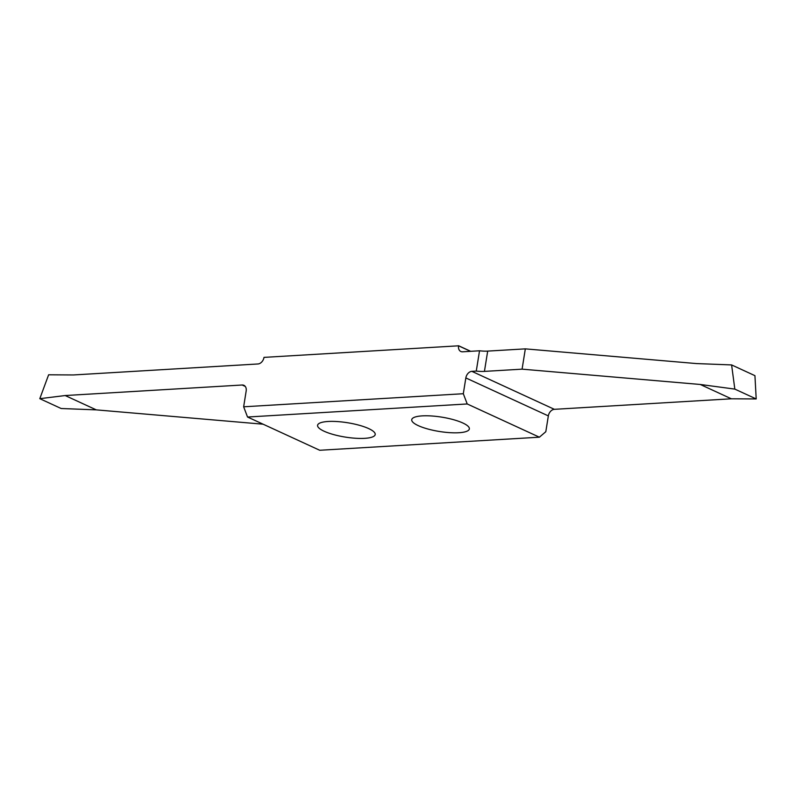 <?xml version="1.0" encoding="UTF-8"?>
<svg xmlns="http://www.w3.org/2000/svg" width="796" height="796" viewBox="0 0 796 796"><rect width="100%" height="100%" fill="white"/><g stroke="black" fill="none" stroke-linecap="round" stroke-linejoin="round"><path stroke-width="1.19" d="M368.677 428.586A29.183 7.263 -170.9 0 0 337.215 421.562A29.183 7.263 -170.9 0 0 317.584 425.293A29.183 7.263 -170.9 0 0 324.111 431.233A29.183 7.263 -170.9 0 0 355.573 438.258A29.183 7.263 -170.9 0 0 375.205 434.526A29.183 7.263 -170.9 0 0 368.677 428.586M462.824 422.984A29.183 7.263 -170.9 0 0 431.362 415.96A29.183 7.263 -170.9 0 0 411.731 419.691A29.183 7.263 -170.9 0 0 418.258 425.631A29.183 7.263 -170.9 0 0 449.72 432.656A29.183 7.263 -170.9 0 0 469.351 428.925A29.183 7.263 -170.9 0 0 462.824 422.984M467.212 403.96L463.312 393.721L465.839 377.931L548.345 415.91L545.807 431.711L539.399 437.193L467.212 403.96L247.536 417.024L319.723 450.267L539.399 437.193M731.604 364.926L754.936 375.662L756.2 398.945L731.355 398.796L554.364 409.323L471.869 371.344L476.277 371.075A16.437 4.089 -170.9 0 0 484.436 371.394L522.086 369.155L700.241 384.468L734.827 389.105L731.604 364.926L696.49 363.573L525.33 348.867L522.086 369.155M548.345 415.91A6.577 4.756 114.7 0 1 554.364 409.323M525.33 348.867L487.689 351.106A16.437 4.089 9.1 0 1 479.53 350.787L476.277 371.075M479.53 350.787L462.566 351.802A6.577 4.756 -65.3 0 1 460.824 351.484A6.577 4.756 -65.3 0 1 458.556 345.812L263.993 357.384A6.577 4.756 -65.3 0 1 257.964 363.971L73.461 374.956L48.626 374.797L39.8 398.677L65.172 395.542L242.163 385.005L245.277 386.438M463.312 393.721L243.646 406.796L246.173 390.995A6.577 4.756 -65.3 0 0 243.904 385.324A6.577 4.756 -65.3 0 0 242.163 385.005M471.869 371.344A6.577 4.756 -65.3 0 0 465.839 377.931M470.685 351.315L458.566 345.733M263.118 424.198L96.286 409.87L61.173 408.517L39.8 398.677M243.646 406.796L247.536 417.024M65.172 395.542L96.286 409.87M731.355 398.796L700.241 384.468M756.2 398.945L734.827 389.105M487.689 351.106L484.436 371.394M470.535 351.325L458.556 345.812"/></g></svg>
